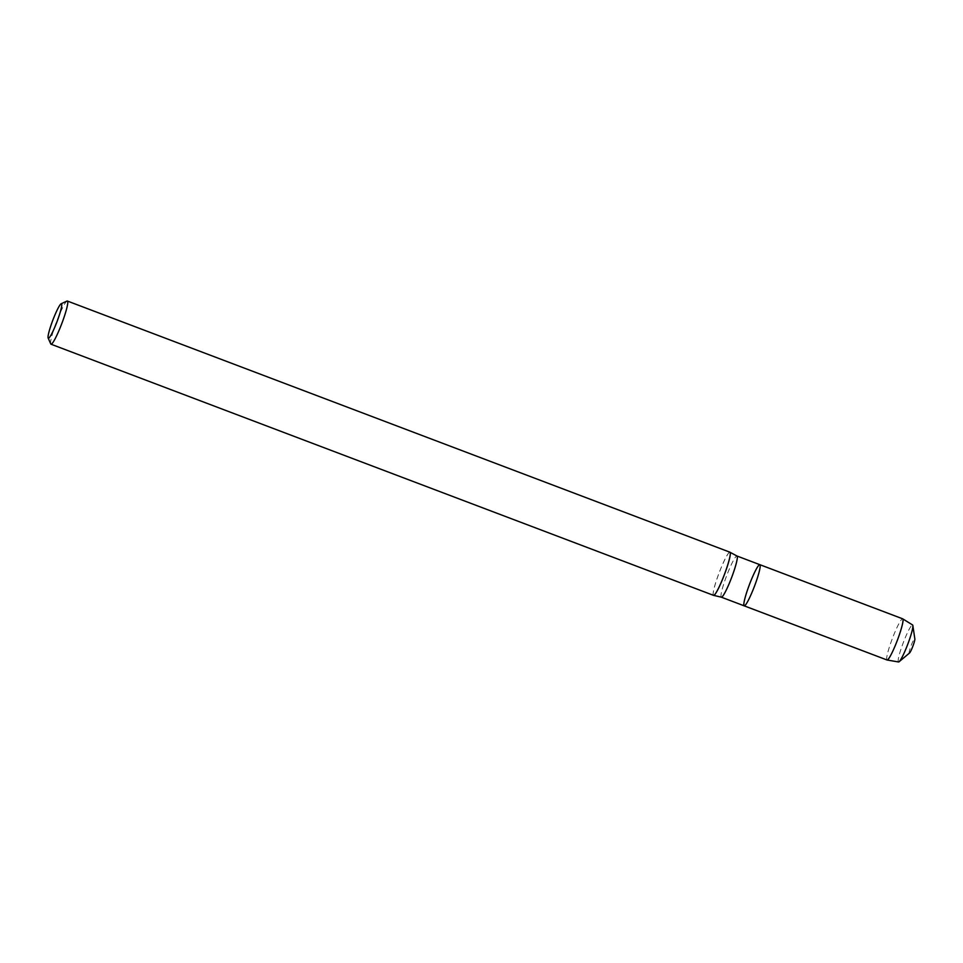 <?xml version="1.0" encoding="UTF-8"?>
<svg xmlns="http://www.w3.org/2000/svg" width="963" height="963" viewBox="0 0 963 963"><rect width="100%" height="100%" fill="white"/><g stroke="black" fill="none" stroke-linecap="round" stroke-linejoin="round"><path stroke-width="0.72" stroke-dasharray="4.82 3.61" d="M744.206 605.847A22.017 2.648 110.8 0 1 749.13 585.396A22.017 2.648 110.8 0 1 759.819 564.667M713.535 595.351A23.088 2.769 110.8 0 1 718.699 573.912A23.088 2.769 110.8 0 1 729.894 552.184M50.75 343.923A23.088 2.769 110.8 0 1 56.167 322.761A23.088 2.769 110.8 0 1 66.989 301.07M909.517 653.01A7.692 0.927 110.8 0 1 910.998 645.956A7.692 0.927 110.8 0 1 914.85 638.938M898.563 661.966A19.79 2.371 110.8 0 1 902.933 643.573A19.79 2.371 110.8 0 1 912.587 624.963M887.055 659.992A22.017 2.648 110.8 0 1 891.979 639.552A22.017 2.648 110.8 0 1 902.668 618.812M721.347 597.18A22.017 2.648 110.8 0 1 726.271 576.729A22.017 2.648 110.8 0 1 736.96 556M713.643 595.375A23.064 2.769 110.8 0 1 718.747 573.936A23.064 2.769 110.8 0 1 729.99 552.244"/><path stroke-width="1.44" d="M759.819 564.667A22.017 2.648 110.8 0 1 754.486 586.19A22.017 2.648 110.8 0 1 744.206 605.847A22.017 2.648 110.8 0 1 749.13 585.396A22.017 2.648 110.8 0 1 759.819 564.667A22.017 2.648 110.8 0 1 754.486 586.19A22.017 2.648 110.8 0 1 744.206 605.847L887.055 659.992A22.017 2.648 110.8 0 0 887.116 660.016A22.017 2.648 110.8 0 0 897.335 640.347A22.017 2.648 110.8 0 0 902.716 618.848A22.017 2.648 110.8 0 0 902.668 618.812L736.96 556A22.017 2.648 110.8 0 1 731.627 577.523A22.017 2.648 110.8 0 1 721.347 597.18L744.206 605.847M61.151 303.754L66.989 301.07A23.088 2.769 110.8 0 1 67.362 301.034L729.894 552.184A23.088 2.769 110.8 0 1 729.978 552.232A23.088 2.769 110.8 0 1 724.308 574.755A23.088 2.769 110.8 0 1 713.619 595.375A23.088 2.769 110.8 0 1 713.535 595.351L51.003 344.2A23.088 2.769 110.8 0 1 50.75 343.923L48.15 338.037A18.466 2.215 110.8 0 1 52.484 321.112A18.466 2.215 110.8 0 1 61.151 303.754A18.466 2.215 110.8 0 1 56.973 321.774A18.466 2.215 110.8 0 1 48.15 338.037M67.362 301.034A23.088 2.769 110.8 0 1 61.776 323.604A23.088 2.769 110.8 0 1 51.003 344.2M902.716 618.848L912.587 624.963A19.79 2.371 110.8 0 1 912.84 625.529L914.85 638.938A7.692 0.927 110.8 0 1 912.864 646.233A7.692 0.927 110.8 0 1 909.517 653.01L899.129 661.713A19.79 2.371 110.8 0 1 898.563 661.966L887.116 660.016M912.84 625.529A19.79 2.371 110.8 0 1 907.748 644.295A19.79 2.371 110.8 0 1 899.129 661.713M729.99 552.244A23.064 2.769 110.8 0 1 730.014 552.256A23.064 2.769 110.8 0 1 724.345 574.767A23.064 2.769 110.8 0 1 713.667 595.375A23.064 2.769 110.8 0 1 713.643 595.375L721.347 597.18M736.96 556L729.978 552.232"/></g></svg>
